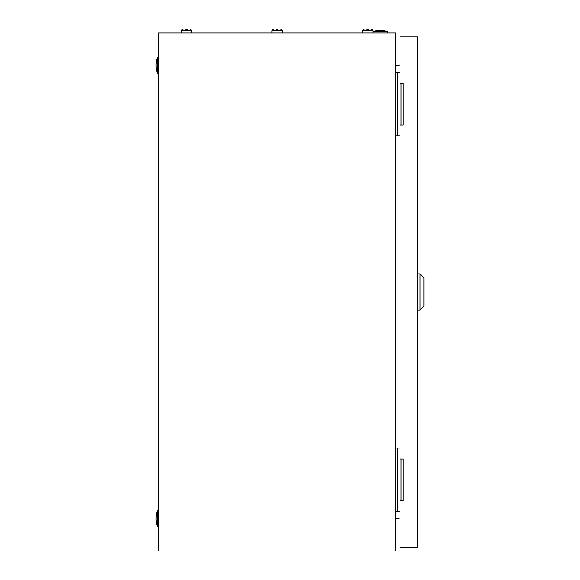 <?xml version="1.0" encoding="UTF-8"?>
<svg xmlns="http://www.w3.org/2000/svg" width="580" height="580" viewBox="0 0 580 580"><rect width="100%" height="100%" fill="white"/><g stroke="black" fill="none" stroke-linecap="round" stroke-linejoin="round"><path stroke-width="0.87" d="M395.64 33.017L158.659 33.017L158.659 551L395.64 551L395.64 33.017M395.64 65.816L399.975 65.047M399.975 518.962L395.64 518.201M372.976 31.508A23.954 23.954 0 0 1 387.868 31.719L372.976 31.719M387.868 31.719L387.868 33.017M157.361 526.393A23.954 23.954 0 0 1 157.361 510.857L157.361 526.393L158.659 526.393M157.361 510.857L158.659 510.857M157.361 73.16A23.954 23.954 0 0 1 157.361 57.616L157.361 73.16L158.659 73.16M157.361 57.616L158.659 57.616M401.026 124.954L401.026 83.52M399.975 72.507L395.64 72.507M399.975 135.966L397.583 135.966L397.583 72.507M397.583 135.966L395.64 135.966M401.026 500.497L401.026 459.055M399.975 448.05L395.64 448.05M399.975 511.502L397.583 511.502L397.583 448.05M397.583 511.502L395.64 511.502M420.043 273.876L423.929 277.762L423.929 306.255L420.043 310.133L420.043 273.876L417.455 273.876M403.209 83.52L399.975 83.52L399.975 36.902L417.455 36.902L417.455 547.114L399.975 547.114L399.975 500.497L403.209 500.497L403.209 459.055L399.975 459.055L399.975 124.954L403.209 124.954L403.209 83.52M276.341 29.537L277.958 29.537L276.341 29.537L276.341 29L274.558 29A2.755 2.755 0 0 0 271.969 30.812L271.969 33.017M279.734 29L279.734 29A2.755 2.755 0 0 1 282.329 30.812L271.969 30.812A2.755 2.755 0 0 1 274.558 29L276.341 29M368.604 29L370.388 29L368.604 29L368.604 29.537L365.204 29A2.755 2.755 0 0 0 362.616 30.812L362.616 33.017M372.976 33.017L372.976 30.812A2.755 2.755 0 0 0 370.388 29A2.755 2.755 0 0 1 372.976 30.812L362.616 30.812M366.988 29L365.204 29M277.958 29L279.393 29L277.958 29L277.958 29.537M282.329 30.812L282.329 33.017M185.694 29.537L187.311 29.537L185.694 29.537L185.694 29L183.911 29A2.755 2.755 0 0 0 181.322 30.812L181.322 33.017M189.087 29L189.087 29A2.755 2.755 0 0 1 191.683 30.812L181.322 30.812A2.755 2.755 0 0 1 183.911 29L185.694 29M187.311 29L188.746 29L187.311 29L187.311 29.537M191.683 30.812L191.683 33.017M420.043 310.133L417.455 310.133"/></g></svg>
